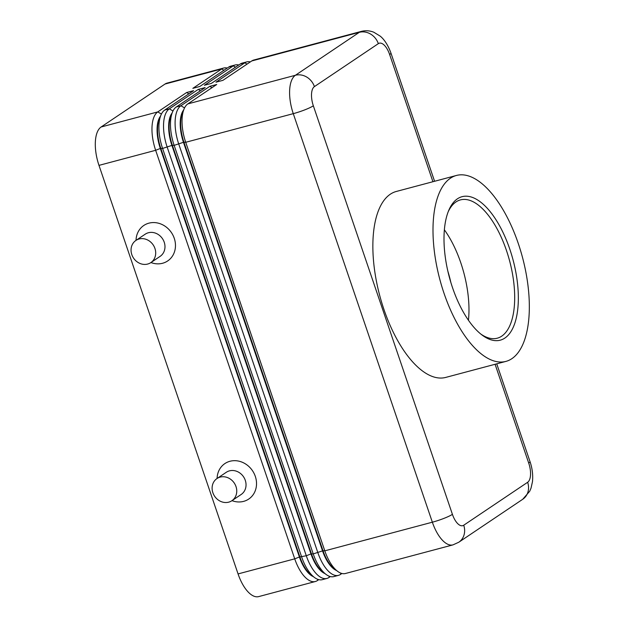 <?xml version="1.0" encoding="UTF-8"?>
<svg xmlns="http://www.w3.org/2000/svg" width="628" height="628" viewBox="0 0 628 628"><rect width="100%" height="100%" fill="white"/><g stroke="black" fill="none" stroke-linecap="round" stroke-linejoin="round"><path stroke-width="0.94" d="M227.218 68.059A32.067 14.256 75.1 0 0 223.694 68.036A32.067 14.256 75.1 0 0 221.708 68.954L192.835 88.352L199.775 86.499L228.647 67.102A32.067 14.256 -104.9 0 1 230.633 66.191L235.257 64.959A32.067 14.256 75.1 0 0 233.271 65.869L204.398 85.267L211.338 83.422L240.21 64.025A32.067 14.256 -104.9 0 1 242.196 63.114L246.828 61.882A32.067 14.256 75.1 0 0 244.834 62.792L215.969 82.19L222.909 80.345L251.773 60.947A32.067 14.256 -104.9 0 1 253.767 60.037L361.32 31.4A32.067 14.256 75.1 0 0 359.334 32.311A16.038 14.193 56.1 0 1 370.646 34.1A16.038 14.193 56.1 0 1 378.331 43.654A16.038 7.128 -104.9 0 1 389.635 54.534L432.928 181.72M337.495 571.245L334.214 568.756A28.323 12.591 -104.9 0 1 332.597 567.359A28.323 12.591 -104.9 0 1 323.004 550.725L183.926 142.179L185.715 142.289L293.276 113.652L432.354 522.198A32.067 14.256 75.1 0 0 443.219 541.03A32.067 14.256 75.1 0 0 452.976 544.876L345.424 573.505A32.067 14.256 -104.9 0 1 337.495 571.245A32.067 14.256 -104.9 0 1 335.666 569.667A32.067 14.256 -104.9 0 1 324.802 550.835L185.715 142.289A32.067 14.256 -104.9 0 1 182.104 118.582A32.067 14.256 -104.9 0 1 184.09 108.895A32.067 14.256 -104.9 0 1 187.851 103.895L216.723 84.497L209.783 86.35L180.911 105.747A32.067 14.256 75.1 0 0 175.165 120.435A32.067 14.256 75.1 0 0 178.776 144.134L317.862 552.679A32.067 14.256 75.1 0 0 328.727 571.511A32.067 14.256 75.1 0 0 338.484 575.358L333.853 576.59A32.067 14.256 -104.9 0 1 325.924 574.322A32.067 14.256 -104.9 0 1 324.095 572.744A32.067 14.256 -104.9 0 1 313.231 553.912L174.152 145.366A32.067 14.256 -104.9 0 1 170.533 121.667A32.067 14.256 -104.9 0 1 172.527 111.972A32.067 14.256 -104.9 0 1 176.287 106.98L205.152 87.582L198.213 89.427L169.348 108.825A32.067 14.256 75.1 0 0 163.594 123.512A32.067 14.256 75.1 0 0 167.213 147.211L306.291 555.756A32.067 14.256 75.1 0 0 317.156 574.589A32.067 14.256 75.1 0 0 326.913 578.435L322.29 579.668A32.067 14.256 -104.9 0 1 314.361 577.399L311.088 574.91A28.323 12.591 -104.9 0 1 309.471 573.521A28.323 12.591 -104.9 0 1 299.87 556.887L160.792 148.341A28.323 12.591 -104.9 0 1 157.597 127.398A28.323 12.591 -104.9 0 1 159.355 118.841L160.956 115.05A32.067 14.256 -104.9 0 1 164.724 110.057L193.589 90.66L186.649 92.504L157.785 111.902A32.067 14.256 75.1 0 0 152.031 126.589A32.067 14.256 75.1 0 0 155.65 150.296L294.728 558.841A32.067 14.256 75.1 0 0 305.593 577.674A32.067 14.256 75.1 0 0 315.35 581.512A32.067 14.256 75.1 0 0 317.336 580.602L318.765 579.644M314.361 577.399A32.067 14.256 -104.9 0 1 312.532 575.821A32.067 14.256 -104.9 0 1 301.668 556.989L162.589 148.444A32.067 14.256 -104.9 0 1 158.97 124.744A32.067 14.256 -104.9 0 1 160.956 115.05M161.412 114.068L157.785 111.902L101.116 126.989A32.067 14.256 75.1 0 0 95.362 141.677A32.067 14.256 75.1 0 0 98.981 165.376L155.65 150.296L160.328 148.459L299.407 557.005A28.323 12.591 75.1 0 0 309.007 573.639A28.323 12.591 75.1 0 0 313.364 576.637M172.033 113.134A28.323 12.591 75.1 0 0 168.704 124.446A28.323 12.591 75.1 0 0 171.899 145.382L310.978 553.927L306.291 555.756L299.407 557.005L294.728 558.841L238.059 573.921A32.067 14.256 75.1 0 0 248.924 592.761A32.067 14.256 75.1 0 0 258.681 596.6L315.35 581.512M160.47 116.211A28.323 12.591 75.1 0 0 157.133 127.523A28.323 12.591 75.1 0 0 160.328 148.459L162.589 148.444L172.355 145.256A28.323 12.591 -104.9 0 1 169.168 124.32A28.323 12.591 -104.9 0 1 170.918 115.764L172.527 111.972M325.924 574.322L322.651 571.833A28.323 12.591 -104.9 0 1 321.034 570.436A28.323 12.591 -104.9 0 1 311.441 553.802L172.355 145.256L174.152 145.366L183.462 142.305L322.541 550.85A28.323 12.591 75.1 0 0 332.134 567.484A28.323 12.591 75.1 0 0 336.49 570.483M495.084 364.279L528.713 463.079A16.038 7.128 -104.9 0 1 527.646 482.28L463.723 525.228A16.038 7.128 -104.9 0 1 452.419 514.348A16.038 2.174 161.2 0 1 443.98 518.367A16.038 2.174 161.2 0 1 432.354 522.198L324.802 550.835L323.004 550.725L313.231 553.912L310.978 553.927A28.323 12.591 75.1 0 0 320.57 570.562A28.323 12.591 75.1 0 0 324.927 573.56M183.596 110.049A28.323 12.591 75.1 0 0 180.267 121.369A28.323 12.591 75.1 0 0 183.462 142.305L183.926 142.179A28.323 12.591 -104.9 0 1 180.731 121.243A28.323 12.591 -104.9 0 1 182.481 112.679L184.09 108.895M150.83 262.614L160.109 256.373A13.361 11.83 -123.9 0 0 164.222 242.204A13.361 11.83 -123.9 0 0 145.201 234.197L135.923 240.43A13.361 11.83 -123.9 0 0 131.809 254.599A13.361 11.83 -123.9 0 0 150.83 262.614A13.361 11.83 -123.9 0 0 154.935 248.445A13.361 11.83 -123.9 0 0 135.923 240.43M136.033 240.359A21.376 18.926 56.1 0 1 152.533 222.587A21.376 18.926 56.1 0 1 174.254 238.279A21.376 18.926 56.1 0 1 170.416 258.642A21.376 18.926 56.1 0 1 150.932 262.543M216.982 478.544L226.261 472.303A13.361 11.83 56.1 0 1 245.281 480.318A13.361 11.83 56.1 0 1 241.168 494.487L231.881 500.72A13.361 11.83 56.1 0 1 212.868 492.713A13.361 11.83 56.1 0 1 216.982 478.544A13.361 11.83 56.1 0 1 235.995 486.551A13.361 11.83 56.1 0 1 231.881 500.72M217.092 478.465A21.376 18.926 56.1 0 1 233.592 460.701A21.376 18.926 56.1 0 1 255.313 476.393A21.376 18.926 56.1 0 1 251.475 496.756A21.376 18.926 56.1 0 1 231.991 500.649M448.188 211.769A71.561 31.824 -104.9 0 1 460.442 199.892A71.561 31.824 -104.9 0 1 506.466 250.494A71.561 31.824 -104.9 0 1 497.266 338.202A71.561 31.824 -104.9 0 1 480.734 333.994M509.81 249.19A74.237 33.009 -104.9 0 1 514.968 322.768A74.237 33.009 -104.9 0 1 481.911 334.92A74.237 33.009 -104.9 0 1 452.529 287.679A74.237 33.009 -104.9 0 1 448.753 210.372A74.237 33.009 -104.9 0 1 509.81 249.19M444.365 229.809A71.561 31.824 -104.9 0 1 460.748 262.669A71.561 31.824 -104.9 0 1 468.441 320.241M444.051 293.37A96.202 42.775 -104.9 0 1 456.415 175.463A96.202 42.775 -104.9 0 1 518.281 243.491A96.202 42.775 -104.9 0 1 505.917 361.398A96.202 42.775 -104.9 0 1 444.051 293.37M505.917 361.398L445.778 377.404A96.202 42.775 -104.9 0 1 383.912 309.384A96.202 42.775 -104.9 0 1 396.276 191.477L456.415 175.463M101.116 126.989L165.038 84.034L221.708 68.954L223.921 70.273M338.484 575.358A32.067 14.256 75.1 0 0 340.47 574.447L341.891 573.49M209.783 86.35L211.997 87.669M326.913 578.435A32.067 14.256 75.1 0 0 328.907 577.525L330.328 576.567M198.213 89.427L200.434 90.754M186.649 92.504L188.871 93.831M238.059 573.921L98.981 165.376M250.352 61.905A32.067 14.256 75.1 0 0 246.828 61.882M238.789 64.982A32.067 14.256 75.1 0 0 235.257 64.959M223.694 68.036L167.024 83.124A32.067 14.256 75.1 0 0 165.038 84.034M450.873 282.553A66.223 29.445 75.1 0 0 447.866 271.241M172.975 110.991L169.348 108.825L164.724 110.057M184.546 107.914L180.911 105.747L176.287 106.98M251.773 60.947L359.334 32.311L295.411 75.266A32.067 14.256 75.1 0 0 289.657 89.953A32.067 14.256 75.1 0 0 293.276 113.652A16.038 2.174 -18.8 0 0 304.902 109.822A16.038 2.174 -18.8 0 0 313.341 105.802A16.038 7.128 -104.9 0 1 314.408 86.609L378.331 43.654M187.851 103.895L295.411 75.266A16.038 14.193 56.1 0 1 306.723 77.056A16.038 14.193 56.1 0 1 314.408 86.609M527.646 482.28A16.038 14.193 56.1 0 1 527.206 493.993A16.038 14.193 56.1 0 1 522.716 499.284L529.718 491.229L531.021 488.144L532.466 481.739C533.133 475.098 532.316 468.386 530.016 461.611L496.732 363.84M463.723 525.228A16.038 14.193 56.1 0 1 463.283 536.948A16.038 14.193 56.1 0 1 458.793 542.231L522.716 499.284M452.419 514.348L313.341 105.802M434.584 181.28L390.938 53.066A16.038 2.174 161.2 0 1 389.635 54.534M528.713 463.079A16.038 2.174 -18.8 0 0 530.016 461.611M240.21 64.025L244.834 62.792L247.055 64.119M228.647 67.102L233.271 65.869L235.484 67.196M341.035 573.231L340.47 574.447M328.907 577.525L329.472 576.308M317.336 580.602L317.909 579.385M390.938 53.066C387.382 43.191 382.829 38.198 380.16 36.102L373.793 32.224C369.743 30.599 365.582 30.325 361.32 31.4M452.976 544.876L458.793 542.231"/></g></svg>
